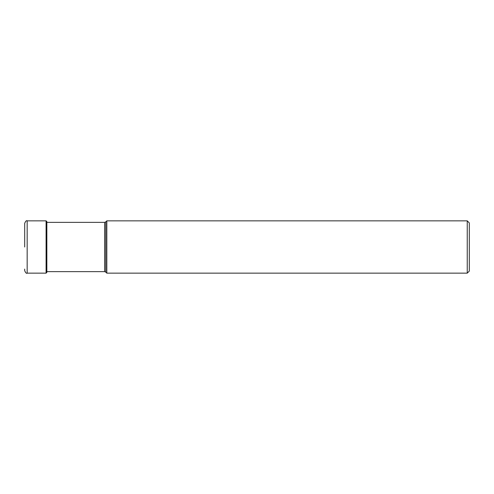 <?xml version="1.0" encoding="UTF-8"?>
<svg xmlns="http://www.w3.org/2000/svg" width="494" height="494" viewBox="0 0 494 494"><rect width="100%" height="100%" fill="white"/><g stroke="black" fill="none" stroke-linecap="round" stroke-linejoin="round"><path stroke-width="0.74" d="M24.7 247L24.7 223.319C25.645 221.108 26.472 220.281 27.17 220.849L27.17 273.151C26.472 273.719 25.645 272.892 24.7 270.681L24.7 269.069M46.85 272.392L46.09 273.151L46.09 220.849L46.85 221.608L46.85 272.392L46.85 271.632L104.623 271.632L105.784 272.114L105.784 221.886L106.821 220.849L106.821 273.151L467.244 273.151L467.244 220.849L106.821 220.849M467.244 220.849L469.3 222.905L469.3 271.095L467.244 273.151M46.85 222.368L104.623 222.368L104.623 271.632M46.09 220.849L27.17 220.849M46.09 273.151L27.17 273.151M104.623 222.368L105.784 221.886M105.784 272.114L106.821 273.151"/></g></svg>
